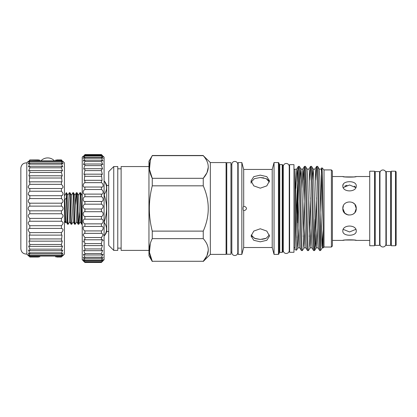 <?xml version="1.0" encoding="UTF-8"?>
<svg xmlns="http://www.w3.org/2000/svg" width="417" height="417" viewBox="0 0 417 417"><rect width="100%" height="100%" fill="white"/><g stroke="black" fill="none" stroke-linecap="round" stroke-linejoin="round"><path stroke-width="0.63" d="M63.108 161.525L64.447 162.865L64.447 254.083L63.108 255.423M56.795 257.044L61.429 257.044C63.53 255.006 63.53 255.006 61.429 257.044L61.429 256.815C63.53 254.558 63.53 254.313 61.429 256.08L61.429 255.392L62.977 253.004L61.429 253.937L61.429 252.817L62.816 250.033L61.429 250.685L61.429 249.147L62.602 245.978L61.429 246.384L61.429 244.482L62.336 240.937L61.429 241.156L62.024 235.032L61.429 235.12L61.429 232.618C63.53 230.299 63.53 228.902 61.429 228.427L61.429 225.717C63.53 223.601 63.53 222.11 61.429 221.245L61.429 218.393C63.53 216.527 63.53 214.979 61.429 213.749L61.429 210.825C62.368 210.528 62.925 209.746 63.108 208.474C62.931 207.202 62.368 206.42 61.429 206.123L62.018 206.431M62.263 202.824L61.429 203.199C63.53 201.969 63.53 200.421 61.429 198.555L61.429 195.698C63.53 194.838 63.53 193.347 61.429 191.231L61.429 188.515C63.53 188.046 63.53 186.649 61.429 184.33L61.429 181.828L62.024 181.911L61.429 175.792L62.336 176.01L61.429 172.466L61.429 170.558L62.602 170.97L61.429 167.796L61.429 166.263L62.816 166.915L61.68 164.397M61.435 198.56L61.893 198.852M62.68 195.14L61.429 195.698L29.805 195.698C27.704 194.838 27.704 193.347 29.805 191.231L29.805 188.515C27.704 188.046 27.704 186.649 29.805 184.33L29.805 181.828L29.206 181.911L29.805 175.792L28.898 176.01L29.805 172.466L29.805 170.558L28.632 170.97L29.805 167.796L29.805 166.263L28.413 166.915L29.555 164.397M62.816 186.018L63.108 187.144M62.951 163.422L63.108 163.824M62.712 161.525L63.108 162.104M62.003 160.462L61.429 159.904C63.53 161.942 63.53 161.942 61.429 159.904L56.795 159.904M61.429 163.005L29.805 163.005L29.805 164.131L61.429 164.131L61.429 163.005L62.977 163.944L61.429 161.556L61.429 160.868C63.53 162.635 63.53 162.39 61.429 160.133L61.429 159.904M29.805 163.005L28.257 163.944L29.805 161.556L29.805 160.868L61.429 160.868L63.071 162.13M39.881 256.815L29.805 256.815C27.704 254.558 27.704 254.313 29.805 256.08L29.805 255.392L28.257 253.004L29.805 253.937L29.805 252.817L28.413 250.033L29.805 250.685L29.805 249.147L28.632 245.978L29.805 246.384L29.805 244.482L28.898 240.937L29.805 241.156L29.206 235.032L29.805 235.12L29.805 232.618C27.704 230.299 27.704 228.902 29.805 228.427L29.805 225.717C27.704 223.601 27.704 222.11 29.805 221.245L29.805 218.393C27.704 216.527 27.704 214.979 29.805 213.749L29.805 210.825C28.862 210.528 28.304 209.746 28.127 208.474C28.304 207.202 28.862 206.42 29.805 206.123L61.429 206.123L61.429 203.199L29.805 203.199C27.704 201.969 27.704 200.421 29.805 198.555L29.805 195.698L28.189 194.452M28.971 202.824L29.805 203.199L29.805 206.123L29.216 206.431M29.795 198.56L29.341 198.852M38.562 159.904L29.805 159.904C27.704 161.942 27.704 161.942 29.805 159.904L39.881 160.133M26.787 162.865C23.316 162.875 21.335 164.595 20.85 168.03L20.85 248.913C21.335 252.353 23.316 254.073 26.787 254.083L26.787 162.865L28.127 161.525M29.805 160.133C27.704 162.39 27.704 162.635 29.805 160.868L28.158 162.13M28.523 161.525L28.127 162.104M28.283 163.422L28.127 163.824M28.413 186.018L28.127 187.144M64.63 195.615L66.308 192.711L66.308 197.955C66.715 207.082 67.168 224.977 67.59 224.237L68.206 224.237C67.622 225.201 67.033 191.747 66.449 192.711L67.935 195.26L69.623 221.688L71.083 224.21L71.729 224.237C71.14 225.201 70.556 191.747 69.967 192.711L71.458 195.26L73.147 221.688L74.601 224.21L75.248 224.237C74.664 225.201 74.075 191.747 73.491 192.711L74.977 195.26L76.665 221.688L78.125 224.21L78.771 224.237C78.188 225.201 77.598 191.747 77.009 192.711L78.5 195.26L80.189 221.688L81.643 224.21L82.222 224.237M66.308 197.955L64.854 199.634L65.552 215.099L66.105 221.688L67.59 224.237M67.862 195.26L69.352 192.711C69.936 191.747 70.525 225.201 71.114 224.237M69.352 192.711L69.967 192.711M71.458 195.26L72.871 192.711C73.46 191.747 74.049 225.201 74.633 224.237M72.871 192.711L73.491 192.711M75.654 204.69L76.394 192.711C76.978 191.747 77.567 225.201 78.156 224.237M76.394 192.711L77.009 192.711M78.5 195.26L79.913 192.711C80.502 191.747 81.091 225.201 81.675 224.237M82.295 224.237C81.706 225.201 81.117 191.747 80.533 192.711L82.019 195.26L82.222 196.417M79.913 192.711L80.533 192.711M69.696 221.688L68.206 224.237M73.215 221.688L71.729 224.237M76.738 221.688L75.248 224.237M79.511 212.258L78.771 224.237M64.63 221.333L65.495 222.834L66.173 221.688M64.854 199.634L65.495 222.834M64.447 221.349L64.447 195.594M103.249 156.323L104.088 157.162L104.088 259.781L101.404 262.449C103.703 260.099 103.703 259.989 101.404 262.111L103.192 259.426L101.404 260.734L101.404 259.984L103.088 257.325L101.404 258.337L101.404 257.232L103.145 254.276M83.614 242.126L83.15 241.151M102.551 239.645L103.244 240.677M84.51 182.969L84.901 182.662C82.602 183.772 82.597 187.843 84.901 186.993L84.901 189.516C82.602 190.345 82.597 194.65 84.901 194.098L84.901 196.735C82.602 197.267 82.597 201.724 84.901 201.479L84.901 204.184C82.988 205.122 82.655 206.551 83.9 208.474L84.901 209L84.901 211.716C82.602 211.622 82.597 216.126 84.901 216.506L84.901 219.186C82.602 218.784 82.597 223.173 84.901 223.861L84.901 226.447C82.602 225.743 82.597 229.934 84.901 230.914L84.901 233.358L84.359 233.291L83.092 234.907L84.901 237.528L84.901 239.785L84.062 239.613L84.901 243.58L84.901 245.603L83.796 245.279L84.901 248.949L84.901 250.695L83.562 250.179L84.901 253.526L84.901 254.969L83.369 254.224L84.901 257.232L84.901 258.337L83.218 257.325L84.901 259.984L84.901 260.734L83.119 259.426L84.901 262.111C82.602 259.989 82.602 260.099 84.901 262.449L101.404 262.465M84.609 165.898L83.671 169.114L84.901 168.703L84.901 170.589L83.921 174.41L84.901 174.17L84.208 180.42L84.901 180.306L84.901 182.662L101.404 182.662L101.404 180.306L102.097 180.42L101.404 174.17L102.384 174.41L101.404 170.589L101.404 168.703L102.634 169.114L101.404 165.606L101.404 164.006L102.848 164.632L101.404 161.452L101.404 160.175L103.02 161.051L101.404 158.22L101.404 157.287L103.145 158.444L101.404 155.958L101.404 155.395L103.223 156.855M84.901 262.465L82.222 259.781L82.222 157.162L83.061 156.323M84.86 194.098L101.451 194.098M84.521 187.024L101.764 187.024M102.592 155.697L101.404 154.535C103.703 156.776 103.703 156.776 101.404 154.535L84.901 154.535C82.602 156.776 82.602 156.776 84.901 154.535L84.901 154.723C82.602 157.167 82.602 157.391 84.901 155.395L84.901 155.958L83.16 158.444L84.901 157.287L84.901 158.22L83.285 161.051L84.901 160.175L84.901 161.452L83.457 164.632L84.901 164.006L84.901 165.606L101.404 165.606M83.087 156.855L84.901 155.395L101.404 155.395C103.703 157.391 103.703 157.167 101.404 154.723L101.404 154.535M102.942 254.224L101.404 254.969L101.404 253.526L102.749 250.179L101.404 250.695L101.404 248.949L102.514 245.279L101.404 245.603L101.404 243.58L102.243 239.608L101.404 239.785L101.404 237.528L103.213 234.907L101.946 233.291L101.404 233.358L101.404 230.914C103.703 229.939 103.708 225.743 101.404 226.447L101.404 223.861C103.703 223.178 103.708 218.784 101.404 219.186L101.404 216.506C103.703 216.131 103.708 211.627 101.404 211.716L101.404 209L102.405 208.474C103.651 206.556 103.317 205.122 101.404 204.184L101.404 201.479C103.703 201.724 103.708 197.267 101.404 196.735L101.404 194.098C103.703 194.65 103.708 190.345 101.404 189.516L101.404 186.993C103.703 187.843 103.708 183.777 101.404 182.662M395.478 245.749L395.478 171.199L391.323 171.199L391.323 245.749L395.478 245.749L396.15 245.076L396.15 171.867L395.478 171.199M374.555 243.58L375.222 243.58M374.555 173.368L375.222 173.368M379.585 245.363L379.585 171.585L375.222 171.585L375.222 245.363L379.585 245.363M379.585 243.58L379.955 243.58M379.585 173.368L379.955 173.368M385.923 172.961A2.987 2.987 0 0 0 382.936 169.974A2.987 2.987 0 0 0 379.955 172.961L379.955 243.987A2.987 2.987 0 0 0 382.936 246.973A2.987 2.987 0 0 0 385.923 243.987L385.923 172.961M390.651 243.58L391.323 243.58M390.651 173.368L391.323 173.368M390.651 245.363L390.651 171.585L386.288 171.585L386.288 245.363L390.651 245.363M385.923 243.58L386.288 243.58M385.923 173.368L386.288 173.368M374.555 245.749L374.555 171.199L369.723 171.199L369.723 245.749L374.555 245.749M343.3 210.95L342.826 208.474C342.414 199.821 356.655 199.821 356.243 208.474L354.841 212.571M348.226 215.052L344.77 213.196M354.846 204.377L356.243 208.474C356.66 217.116 342.42 217.137 342.826 208.474L344.796 213.217M355.831 229.366L349.535 231.946L343.238 229.366M356.243 231.06C356.66 236.627 342.42 236.642 342.826 231.06C342.414 224.398 356.655 224.393 356.243 231.06M344.849 240.051L342.826 240.416C342.409 239.645 356.65 239.645 356.243 240.416L354.32 240.067M354.242 240.056L345.078 240.02M355.732 187.421L354.325 186.118M346.97 185.273L344.802 186.086M343.311 184.184L342.826 185.888C342.414 180.316 356.655 180.311 356.243 185.888C356.66 192.545 342.42 192.56 342.826 185.888M369.723 176.532L356.243 176.532C356.66 177.303 342.42 177.303 342.826 176.532L332.396 176.532M342.826 240.416L332.396 240.416M369.723 240.416L356.243 240.416M108.712 231.529L106.7 231.529A10.06 10.06 0 0 1 104.313 235.803L104.088 235.803M108.712 185.419L106.7 185.419L106.7 231.529M104.088 194.353L104.313 194.353C107.268 189.959 107.268 185.555 104.313 181.145L104.313 181.145A10.06 10.06 0 0 1 106.7 185.419M117.771 166.555L117.771 250.393L113.742 250.393L113.742 166.555L117.771 166.555M210.33 162.562L210.33 254.386L226.087 254.386L226.087 162.562L210.33 162.562L203.251 155.666C209.918 163.188 209.918 170.735 203.251 178.304L203.251 185.831C209.918 200.937 209.918 216.032 203.251 231.112L203.251 238.639C209.918 246.166 209.918 253.713 203.251 261.282L152.257 261.282C148.384 253.776 148.384 246.228 152.257 238.639L152.257 231.112C148.384 216.006 148.384 200.911 152.257 185.831L152.257 178.304C148.384 170.798 148.384 163.25 152.257 155.666L148.958 161.202L148.958 255.741L152.257 261.459M210.33 254.386L203.251 261.459M113.742 250.393L108.712 245.363L108.712 171.585L113.742 166.555M148.958 166.555L121.123 166.555L121.123 250.393L148.958 250.393M121.123 168.817L117.771 168.817M121.123 248.131L117.771 248.131M226.087 252.238L226.759 252.238M226.087 164.71L226.759 164.71M230.95 254.25L230.95 162.698L226.759 162.698L226.759 254.25L230.95 254.25M237.794 252.238L238.164 252.238M237.794 164.71L238.164 164.71M231.826 252.54A2.987 2.987 0 0 0 234.807 255.522A2.987 2.987 0 0 0 237.794 252.54L237.794 164.407A2.987 2.987 0 0 0 234.807 161.421A2.987 2.987 0 0 0 231.826 164.407L231.826 252.54M230.95 252.238L231.826 252.238M230.95 164.71L231.826 164.71M243.684 206.462L243.695 206.462C245.196 206.446 246.145 207.113 246.541 208.474C246.15 209.829 245.201 210.502 243.695 210.486L243.684 210.486C243.351 210.449 243.147 209.782 243.095 208.474C243.147 207.171 243.346 206.498 243.695 206.462L243.695 169.438L241.855 162.562L238.164 162.562L238.164 254.386L241.855 254.386L241.855 162.562M269.372 234.901L266.218 238.274L260.297 239.441L254.375 238.274L251.216 234.901M260.297 228.771L266.817 231.075L269.518 236.074L266.817 240.296L260.297 241.813L253.771 240.296L251.076 236.074L253.776 231.075L260.297 228.771M263.836 177.877L260.297 177.506L266.218 178.674L269.372 182.047M260.297 175.13L266.817 176.646L269.518 180.869L266.817 185.867L260.297 188.171L253.771 185.867L251.076 180.869L253.776 176.646L260.297 175.13M261.923 239.363L265.426 238.607M268.71 180.644L266.817 178.987M282.231 164.559L282.231 252.389L282.898 251.717L282.898 165.231L282.231 164.559L279.781 164.559A0.672 0.672 0 0 1 279.109 163.886M282.231 252.389L279.781 252.389L279.781 164.559M279.109 253.062A0.672 0.672 0 0 1 279.781 252.389M278.441 254.386L279.109 253.713L279.109 163.235L278.441 162.562L274.047 162.562L274.047 254.386L278.441 254.386L278.441 162.562M274.047 254.386L272.202 247.51L272.202 169.438L274.047 162.562M272.202 247.51L243.695 247.51L241.855 254.386M243.695 247.51L243.695 210.486M272.202 169.438L243.695 169.438M282.898 250.169L283.268 250.169M282.898 166.779L283.268 166.779M289.236 166.451A2.987 2.987 0 0 0 286.255 163.469A2.987 2.987 0 0 0 283.268 166.451L283.268 250.492A2.987 2.987 0 0 0 286.255 253.479A2.987 2.987 0 0 0 289.236 250.492L289.236 166.451M289.236 250.169L289.606 250.169M289.236 166.779L289.606 166.779M293.964 252.29L293.964 164.658L289.606 164.658L289.606 252.29L293.964 252.29M331.39 169.907L332.396 170.913L332.396 246.035L331.39 247.041L331.39 169.907L324.014 169.907L321.908 167.801C322.325 166.878 322.748 202.203 323.175 227.161L323.175 247.875L324.014 247.041L324.014 169.907M331.39 247.041L324.014 247.041M321.137 169.104L321.908 167.801C321.429 165.617 320.96 212.034 320.491 236.689L320.491 249.929C319.526 243.945 318.578 163.688 317.618 166.383L319.203 169.104L319.776 176.594L321.903 245.947L322.247 247.844L323.175 229.814L321.872 245.514M322.247 247.844L320.491 250.56L319.646 250.528L318.098 247.844L317.53 240.354L315.398 170.996L315.096 169.067L313.084 169.067L312.338 180.175M304.963 228.506L303.993 247.844L302.408 250.56C301.392 253.166 300.376 163.782 299.364 166.383L298.353 166.419L296.8 169.104L295.835 188.442M305.969 247.875L303.957 247.875L303.649 245.947L301.522 176.594L300.954 169.104L299.364 166.383M302.408 250.56L301.397 250.528L299.844 247.844L299.276 240.354L297.144 170.996L296.841 169.067L293.964 169.354M301.434 250.56C300.417 253.166 299.406 163.782 298.39 166.383C298.092 166.696 297.801 172.148 297.509 182.74L297.165 237.789M317.618 166.383L316.607 166.419L315.836 180.175M319.683 250.56C318.671 253.166 317.655 163.782 316.644 166.383M320.491 250.56L320.491 249.929L320.887 250.169M316.347 197.747L315.184 242.522L314.574 250.56C313.563 253.166 312.547 163.782 311.53 166.383L310.524 166.419L309.753 180.175M318.135 247.875L316.122 247.875L315.82 245.947L313.688 176.594L313.12 169.104L311.53 166.383M314.574 250.56L313.563 250.528L312.01 247.844L311.442 240.354L309.315 170.996L309.007 169.067L306.995 169.067M313.6 250.56C312.588 253.166 311.572 163.782 310.561 166.383M311.046 228.506L310.081 247.844L308.491 250.56C307.475 253.166 306.464 163.782 305.447 166.383L304.436 166.419L303.67 180.175M312.052 247.875L310.039 247.875L309.737 245.947L307.605 176.594L307.037 169.104L305.447 166.383M308.491 250.56L307.48 250.528L305.927 247.844L305.359 240.354L303.227 170.996L302.924 169.067L300.912 169.067L300.167 180.175M307.517 250.56C306.5 253.166 305.489 163.782 304.473 166.383M320.491 236.689L320.173 245.389M314.871 219.201L314.09 245.389M310.264 197.747L309.294 236.767M304.963 171.559L303.211 236.767M294.97 249.085L294.97 247.594L293.964 247.594M104.313 235.798C107.268 231.404 107.268 226.999 104.313 222.589L104.088 222.589M104.088 221.682L104.313 222.589M104.313 221.682C107.263 212.905 107.263 204.101 104.313 195.265L104.088 195.265M104.313 194.353L104.313 195.265M298.874 228.506L297.91 247.844L296.529 250.205L294.97 249.637L294.97 169.516L297.566 245.947L297.868 247.875L299.88 247.875M296.508 214.844L297.509 182.74M296.529 250.205L295.752 231.961L294.97 193.431M298.874 171.559L297.509 222.855M314.611 250.528L316.164 247.844L317.128 228.506M301.918 188.442L302.888 169.104L304.436 166.419M319.167 169.067L321.179 169.067L321.481 170.996L323.175 227.161M251.774 236.147L255.162 238.602L260.297 239.441M251.216 182.047L254.375 178.674L260.297 177.506M152.257 155.666L203.251 155.666M150.313 160.519L149.468 169.427L152.257 178.304L203.251 178.304L206.952 172.774M206.983 172.711L208.333 166.988M152.257 185.831L203.251 185.831M203.251 231.112L152.257 231.112M152.257 238.639L203.251 238.639M206.952 255.751L203.251 261.282L152.257 261.282L149.468 252.4L150.313 243.497M206.983 255.689L208.333 249.96M342.826 176.532L344.75 176.876M344.828 176.891L353.991 176.928M354.221 176.891L356.243 176.532M352.86 214.302L354.257 213.233M343.238 187.582L349.529 184.997L355.831 187.582M342.826 208.474L343.394 205.779M352.334 202.381L354.242 203.694M101.404 154.723L84.901 154.723M101.404 155.958L84.901 155.958M101.404 157.287L84.901 157.287M101.404 158.22L84.901 158.22M101.404 160.175L84.901 160.175M101.404 161.452L84.901 161.452M101.404 164.006L84.901 164.006M101.404 168.703L84.901 168.703M101.404 170.589L84.901 170.589M101.404 174.17L84.901 174.17M101.404 176.313L84.901 176.313M101.404 180.306L84.901 180.306M101.404 189.516L84.901 189.516M101.404 196.735L84.901 196.735M101.404 201.479L84.901 201.479M101.404 204.184L84.901 204.184M102.405 208.474L101.404 209L84.901 209M101.404 211.716L84.901 211.716M101.404 216.506L84.901 216.506M101.404 219.186L84.901 219.186M101.404 223.861L84.901 223.861M101.586 226.436L84.901 226.447M101.404 230.914L84.901 230.914M101.404 233.358L84.901 233.358M101.884 237.122L101.404 237.528L84.901 237.528M101.404 239.785L84.901 239.785M101.404 243.58L84.901 243.58M101.404 245.603L84.901 245.603M101.404 248.949L84.901 248.949M101.404 250.695L84.901 250.695M101.404 253.526L84.901 253.526M101.404 254.969L84.901 254.969M101.404 257.232L84.901 257.232L84.437 256.736M101.404 258.337L84.901 258.337M101.404 259.984L84.901 259.984M101.404 260.734L84.901 260.734M101.404 261.735L84.901 261.735M101.404 262.111L84.901 262.111C82.602 259.989 82.602 260.099 84.901 262.449L101.404 262.449C103.703 260.099 103.703 259.989 101.404 262.111M76.363 192.737L74.977 195.26M29.054 256.309L28.293 255.579M38.562 257.044L29.805 257.044C27.704 255.006 27.704 255.006 29.805 257.044L29.805 256.815M28.283 209.329L28.684 210.017M28.7 210.038L29.216 210.512M28.158 254.813L29.805 256.08L61.429 256.08L63.071 254.813M29.56 228.417L61.669 228.417M62.534 210.038L62.018 210.512M62.18 256.309L62.941 255.579M61.429 256.815L55.477 256.815M61.429 255.392L29.805 255.392M61.429 253.937L29.805 253.937M61.429 252.817L29.805 252.817M61.429 250.685L29.805 250.685M61.429 249.147L29.805 249.147M61.429 246.384L29.805 246.384M61.429 244.482L29.805 244.482M61.429 241.156L29.805 241.156M61.429 238.925L29.805 238.925M61.429 235.12L29.805 235.12M61.429 232.618L29.805 232.618M61.429 225.717L29.805 225.717M61.429 221.245L29.805 221.245M61.429 218.393L29.805 218.393M61.429 213.749L29.805 213.749M61.429 210.825L29.805 210.825M61.429 198.555L29.805 198.555M61.429 191.231L29.805 191.231M61.429 188.515L29.805 188.515M61.429 184.33L29.805 184.33M61.429 181.828L29.805 181.828M61.429 178.023L29.805 178.023M61.429 175.792L29.805 175.792M61.429 172.466L29.805 172.466M61.429 170.558L29.805 170.558M61.429 167.796L29.805 167.796M61.429 166.263L29.805 166.263M61.429 161.556L29.805 161.556M61.429 160.133L55.477 160.133M54.476 160.868A9.304 9.304 0 0 0 40.882 160.868M322.211 247.875L323.175 247.875M308.971 169.104L310.524 166.419M315.054 169.104L316.607 166.419M251.076 180.869L251.076 183.172M203.251 155.489L152.257 155.489M81.982 195.198L82.222 194.786M80.257 221.688L78.803 224.21M26.787 254.083L28.127 255.423"/></g></svg>
